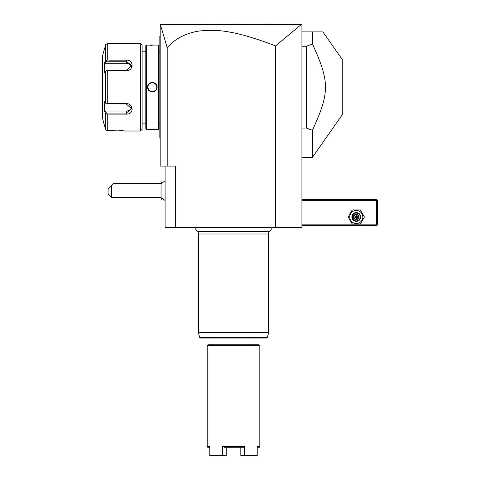 <?xml version="1.0" encoding="UTF-8"?>
<svg xmlns="http://www.w3.org/2000/svg" width="480" height="480" viewBox="0 0 480 480"><rect width="100%" height="100%" fill="white"/><g stroke="black" fill="none" stroke-linecap="round" stroke-linejoin="round"><path stroke-width="0.72" d="M301.062 24.696L275.61 45.9C230.412 28.614 213.942 29.67 199.542 30.99C186.102 32.94 175.32 38.514 167.196 47.712L160.404 24.702L301.062 24.696L301.662 24.612L301.05 24L301.926 24.876L301.926 227.502L165.09 227.502L165.09 166.098M275.61 45.9L275.61 227.502M167.196 47.712L167.196 166.098L175.614 166.098L175.614 227.502M167.196 166.098L160.176 166.098L160.176 24.876L161.058 24L301.224 24.174M299.328 24L297.822 24M244.242 24L243.936 24M171.702 24L163.842 24L171.702 24M301.662 24.612L301.05 24M160.176 89.736L159.828 89.7L159.828 36.744M160.176 138.384L159.828 138.03L159.828 89.7M159.828 137.682L160.176 138.03L159.828 137.682M160.176 35.928L159.828 36.282L159.828 36.63L160.176 36.282M160.176 84.576L159.828 84.612M158.952 123.12L159.828 123.12M158.952 51.192L159.828 51.192M158.952 128.73L158.952 45.576L158.424 45.054L146.322 45.054L146.322 129.258L158.424 129.258L158.952 128.73M154.914 129.066L154.242 129.03M153.582 129.006L152.544 128.988M149.88 129.06L148.908 129.132M147.66 45.054L147.966 45.09M148.14 45.108L148.848 45.174M150 45.258L150.576 45.282M151.314 45.312L152.232 45.324M152.37 82.38L151.68 82.428M152.37 91.932L153.066 91.878M158.424 129.258L158.424 45.054M157.11 87.156C157.374 93.33 147.36 93.318 147.636 87.156C147.366 80.982 157.386 80.994 157.11 87.156L156.756 87.156C157.032 92.814 147.714 92.814 147.984 87.156C147.714 81.498 157.026 81.498 156.756 87.156L156.75 86.904M146.322 129.258L145.794 128.73L145.794 45.576L146.322 45.054M142.11 51.192L142.11 129.258L142.11 45.054L142.11 51.192L145.794 51.192M142.11 123.12L145.794 123.12M108.93 60.186L126.318 60.186C134.016 59.574 133.962 70.866 126.318 70.686L107.274 70.686L107.274 103.626L126.318 103.626C133.962 103.446 134.016 114.732 126.318 114.126L107.274 114.126L107.274 130.59L106.158 130.242L107.274 130.59L125.268 131.016L140.352 131.016L142.11 129.258M140.352 131.016L140.352 43.296L142.11 45.054M119.328 60.186L110.532 60.186M119.304 114.126L110.532 114.126M105.276 112.836L105.582 113.412L107.274 114.126L108.93 114.126M124.644 130.932L124.29 130.89M123.918 130.842L123.564 130.806M123.018 130.758L122.46 130.71M122.016 130.68L121.434 130.644M120.696 130.614L119.508 130.59M140.352 43.296L107.274 43.716L105.852 44.43M124.314 43.422L124.752 43.368M124.896 43.35L125.196 43.308M106.158 44.064L105.582 45.024L106.158 44.064L107.274 43.716L107.274 60.186L105.582 60.9L105.582 45.024L104.64 48.558M105.714 44.658L105.594 44.97M106.158 130.242L104.52 125.748L105.582 129.288L105.582 113.412L104.64 111.642L105.366 111.012L126.318 111.012A5.262 4.56 0 0 0 131.418 107.586M104.88 47.658L105.582 45.024M104.52 125.748L102.636 118.734L102.636 55.578L104.52 48.558M107.274 103.626L106.158 103.794L105.582 103.032L105.582 71.274L104.64 73.05L104.64 62.67L105.366 63.3L106.464 61.224L106.158 60.708M106.464 61.224L126.318 61.224L131.586 65.58L126.318 70.344L106.464 70.344L107.274 70.686M105.582 71.274L106.158 70.512M126.318 103.626L126.318 103.968L106.158 103.794M126.318 103.968L131.586 108.732L126.318 113.082L106.464 113.082L106.158 113.604M106.464 113.082L105.366 111.012M104.64 62.67L105.582 60.9M104.64 111.642L104.64 101.262L105.582 103.032M105.366 63.3L126.318 63.3A5.262 4.56 180 0 1 131.418 66.726M156.636 86.124L156.516 85.722M156.336 85.284L155.73 84.336M155.562 84.144L155.184 83.79M154.926 83.592L154.542 83.346M154.452 83.292L153.234 82.854M152.82 82.794L152.01 82.782M151.116 82.956L150.744 83.082M147.996 86.904L147.996 87.408M148.11 88.188L148.23 88.602M148.404 89.022L148.632 89.448M148.638 89.454L149.01 89.976M149.07 90.042L149.544 90.504M149.814 90.714L151.5 91.452M152.292 91.542L152.76 91.524M153.63 91.356L154.026 91.218M156.246 89.208L156.672 88.02M156.75 87.408L156.75 86.94M148.134 88.296L148.326 88.848M149.31 90.3L149.652 90.6M161.724 182.952L161.724 181.89L162.294 182.46M161.724 198.366L161.706 199.434L161.706 198.348M161.706 182.97L161.724 181.89M165.09 200.478L161.046 197.676L161.046 183.642L165.09 180.846M111.582 197.676L108.078 194.166L108.078 188.904L111.582 185.394L111.582 197.676L161.046 197.676M111.582 185.394L113.34 183.642L161.046 183.642M301.926 200.31L376.488 200.31L376.488 224.868L376.926 225.306L376.488 225.744L301.926 225.744M376.488 224.868L301.926 224.868M376.488 200.31L376.926 199.872L376.488 199.434L301.926 199.434M376.926 225.306L377.364 224.868L377.364 200.31L376.926 199.872M364.416 216.972L360.36 209.958L352.26 209.958L348.21 216.972L352.26 223.992L360.36 223.992L364.416 216.972L360.36 209.958L352.26 209.958L348.21 216.972L352.26 223.992L360.36 223.992L364.416 216.972M349.788 216.972A6.522 6.522 0 0 0 356.31 223.5A6.522 6.522 0 0 0 362.832 216.972A6.522 6.522 0 0 0 356.31 210.45A6.522 6.522 0 0 0 349.788 216.972M360.696 216.972A4.386 4.386 0 0 0 356.31 212.586A4.386 4.386 0 0 0 351.924 216.972A4.386 4.386 0 0 0 356.31 221.358A4.386 4.386 0 0 0 360.696 216.972M360.258 216.972A3.948 3.948 0 0 1 356.31 220.92A3.948 3.948 0 0 1 352.362 216.972A3.948 3.948 0 0 1 356.31 213.03A3.948 3.948 0 0 1 360.258 216.972M353.616 215.418L353.616 218.532L356.31 220.086L359.004 218.532L358.554 218.274L358.554 215.676L356.31 214.38L354.066 215.676L354.066 218.274L356.31 219.57L358.554 218.274L356.31 216.972L356.31 213.864L353.616 215.418L356.31 216.972L359.004 215.418L356.31 213.864M356.31 220.086L356.31 216.972L353.616 218.532M301.926 31.896L322.896 31.896L312.456 31.896L312.456 44.046L306.312 46.248L306.312 128.064L312.456 130.266L312.456 157.326L342.276 114.738L342.276 59.574L322.896 31.896M301.926 128.064L306.312 128.064M301.926 46.248L306.312 46.248M312.456 44.046C329.802 81.984 329.802 92.328 312.456 130.266M196.428 227.502A2.298 2.298 0 0 0 198.078 231.396L268.938 231.396A2.298 2.298 0 0 0 270.588 227.502M199.116 231.396L198.42 233.994L198.42 332.646L268.596 332.646L268.596 233.994L198.42 233.994M267.9 231.396L268.596 233.994M200.508 338.022L266.514 338.022L267.36 337.374L199.656 337.374L200.508 338.022M254.562 344.16L254.562 344.778M212.46 344.16L212.46 344.778M208.074 344.778L258.948 344.778L259.824 345.654L207.192 345.654L208.074 344.778M207.192 345.654L207.192 446.7L209.79 446.7L209.79 455.472L222.108 455.472L222.108 446.7L244.908 446.7L244.908 455.472L257.226 455.472L257.226 446.7L259.824 446.7L259.824 345.654M259.824 446.7L259.296 447.228L257.226 447.228M209.79 447.228L207.72 447.228L207.192 446.7M222.108 446.7L222.816 447.228L222.816 455.472L226.2 455.472L226.2 447.234L226.08 455.73L222.336 456L222.108 455.472M222.336 456L210.264 456M222.816 455.472L222.462 455.742M224.202 447.228L244.206 447.228L244.908 446.7M244.908 455.472L244.2 455.472L244.206 447.228L242.82 447.228M256.752 456L241.296 456L240.816 455.472L240.816 447.234L240.816 455.472L244.2 455.472M159.828 93.276L160.176 93.276M159.828 128.382L160.176 128.382M159.828 45.93L160.176 45.93M159.828 81.03L160.176 81.03M126.318 60.186L126.318 63.3M126.318 70.686L126.318 70.344M126.318 114.126L126.318 111.012M147.636 87.156L147.984 87.156M359.004 218.532L359.004 215.418M268.596 332.646L198.42 332.646M162.294 198.858L161.724 199.434M301.926 157.326L312.456 157.326M268.566 332.868L267.36 337.374M198.45 332.868L199.656 337.374"/></g></svg>

